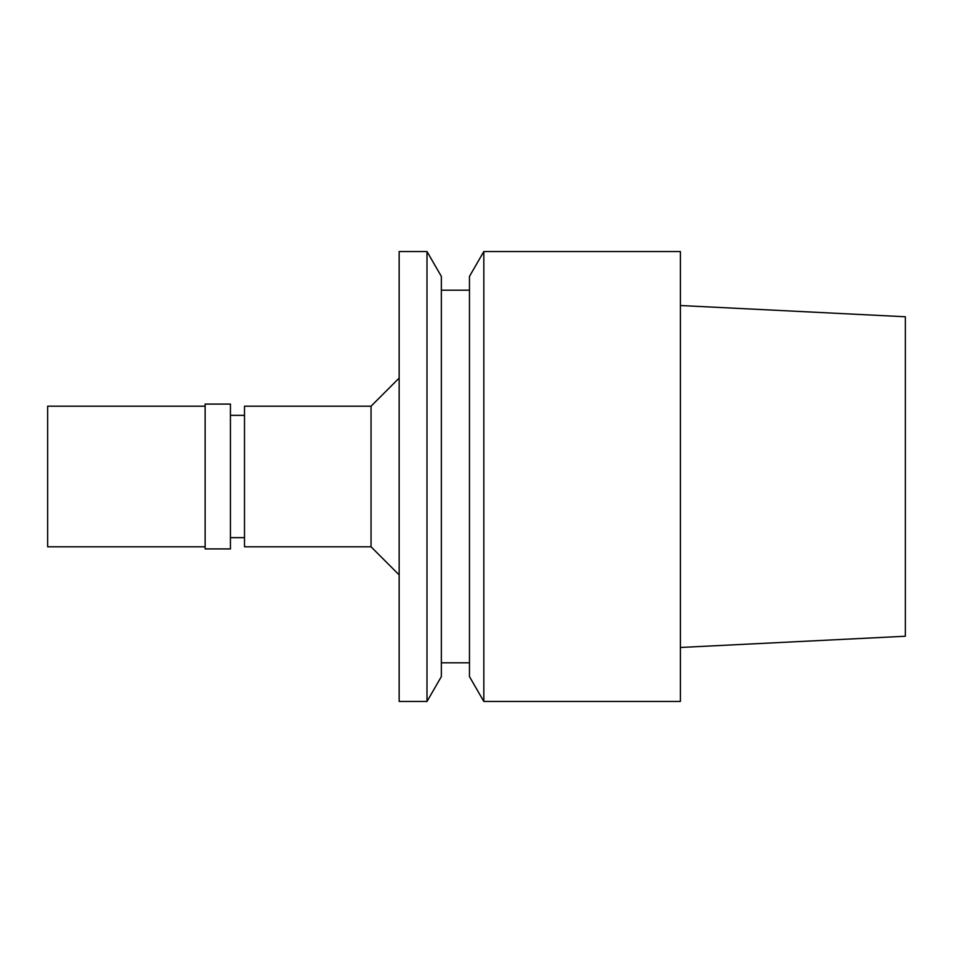 <?xml version="1.0" encoding="UTF-8"?>
<svg xmlns="http://www.w3.org/2000/svg" width="953" height="953" viewBox="0 0 953 953"><rect width="100%" height="100%" fill="white"/><g stroke="black" fill="none" stroke-linecap="round" stroke-linejoin="round"><path stroke-width="1.43" d="M680.382 647.48L905.35 636.235L905.35 316.765L680.382 305.52M483.826 701.468L680.382 701.468L680.382 251.532L483.826 251.532L483.826 701.468L469.472 676.606L469.472 276.394L483.826 251.532M469.472 290.2L441.346 290.2M469.472 662.8L441.346 662.8M426.992 701.468L441.346 676.606L441.346 276.394L426.992 251.532L399.164 251.532L399.164 701.468L426.992 701.468L426.992 251.532M399.164 378.079L371.051 406.192L244.504 406.192L244.504 546.808L371.051 546.808L371.051 406.192M399.164 574.921L371.051 546.808M244.504 415.341L230.435 415.341M244.504 537.659L230.435 537.659M230.435 548.916L230.435 404.084L205.133 404.084L205.133 548.916L230.435 548.916M205.133 406.192L47.65 406.192L47.65 546.808L205.133 546.808"/></g></svg>
